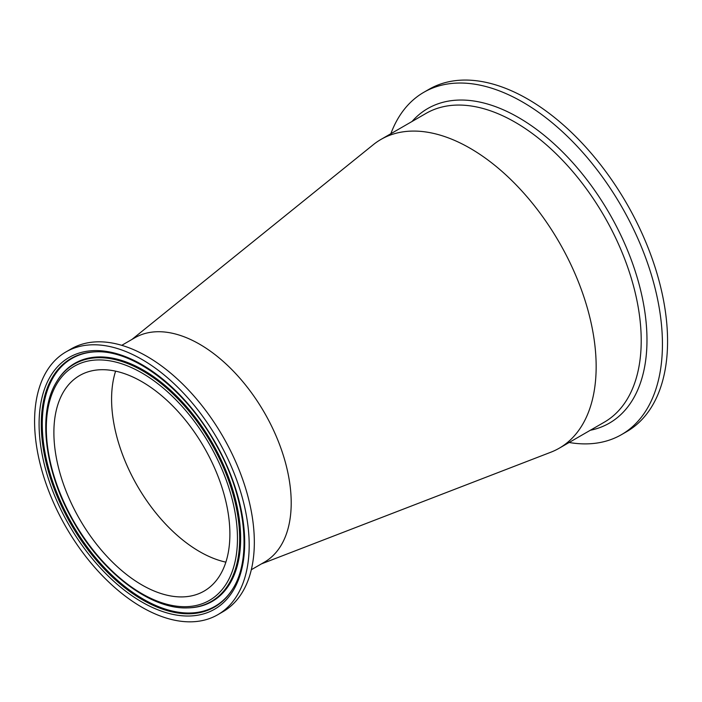 <?xml version="1.0" encoding="UTF-8"?>
<svg xmlns="http://www.w3.org/2000/svg" width="702" height="702" viewBox="0 0 702 702"><rect width="100%" height="100%" fill="white"/><g stroke="black" fill="none" stroke-linecap="round" stroke-linejoin="round"><path stroke-width="1.05" d="M66.014 351.886L71.148 348.92A151.746 87.61 60 0 1 222.903 436.53A151.746 87.61 60 0 1 222.894 611.758L217.76 614.724A151.746 87.61 60 0 1 141.883 607.212A151.746 87.61 60 0 1 42.752 473.49A151.746 87.61 60 0 1 66.014 351.886A151.746 87.61 60 0 1 217.76 439.505A151.746 87.61 60 0 1 217.76 614.724M121.744 345.331L134.81 337.785A129.563 74.798 60 0 1 234.652 372.499A129.563 74.798 60 0 1 291.207 502.878A129.563 74.798 60 0 1 264.373 562.188L251.307 569.734M229.887 534.117A124.456 71.858 60 0 1 204.115 591.093A124.456 71.858 60 0 1 79.659 519.234A124.456 71.858 60 0 1 79.659 375.526A124.456 71.858 60 0 1 175.561 408.862A124.456 71.858 60 0 1 229.887 534.117M569.129 442.488A197.657 114.119 -120 0 0 621.498 434.635L626.64 431.669A197.657 114.119 -120 0 0 656.932 273.289A197.657 114.119 -120 0 0 527.807 99.114A197.657 114.119 -120 0 0 428.983 89.321L423.841 92.287A197.657 114.119 -120 0 0 390.856 133.713M621.498 434.635A197.657 114.119 -120 0 0 651.798 276.255A197.657 114.119 -120 0 0 522.674 102.08A197.657 114.119 -120 0 0 423.841 92.287M131.888 339.478L373.306 144.682A178.273 102.922 60 0 1 380.967 139.426A178.273 102.922 60 0 1 518.339 187.188A178.273 102.922 60 0 1 596.156 366.593A178.273 102.922 60 0 1 559.24 448.201A178.273 102.922 60 0 1 550.851 452.211L261.451 563.881M225.877 562.144A124.456 71.858 60 0 1 199.596 551.605A124.456 71.858 60 0 1 115.602 371.147M141.883 602.009A145.375 83.933 -120 0 0 230.914 475.351A145.375 83.933 -120 0 0 52.861 372.56A145.375 83.933 -120 0 0 141.883 602.009M142.76 599.964A143.498 82.854 60 0 1 44.208 453.782A143.498 82.854 60 0 1 95.858 351.816C133.713 349.903 185.381 389.162 215.4 443.541C245.665 495.954 252.746 557.871 232.739 588.908A143.498 82.854 60 0 1 142.76 599.964M232.959 588.557A143.085 82.617 60 0 1 143.454 599.236A143.085 82.617 60 0 1 45.235 453.764A143.085 82.617 60 0 1 96.271 351.807M141.883 372.946A135.161 78.036 60 0 1 224.658 586.275A135.161 78.036 60 0 1 59.117 490.698A135.161 78.036 60 0 1 141.883 372.946M142.76 370.902A137.039 79.124 -120 0 0 56.836 381.467C37.232 412.241 44.287 470.902 72.92 520.665C101.483 572.148 150.184 609.564 187.557 607.879A137.039 79.124 -120 0 0 236.881 510.512A137.039 79.124 -120 0 0 142.76 370.902M56.836 381.467L57.266 380.765A137.452 79.361 60 0 1 143.454 370.173A137.452 79.361 60 0 1 237.855 510.196A137.452 79.361 60 0 1 188.382 607.862L187.557 607.879M380.967 139.426L426.017 113.408A178.273 102.922 60 0 1 515.154 122.245A178.273 102.922 60 0 1 641.216 340.575A178.273 102.922 60 0 1 604.29 422.192L559.24 448.201M590.303 430.265A181.625 104.861 -120 0 0 641.374 293.436A181.625 104.861 -120 0 0 518.55 117.541A181.625 104.861 -120 0 0 412.03 121.49"/></g></svg>
